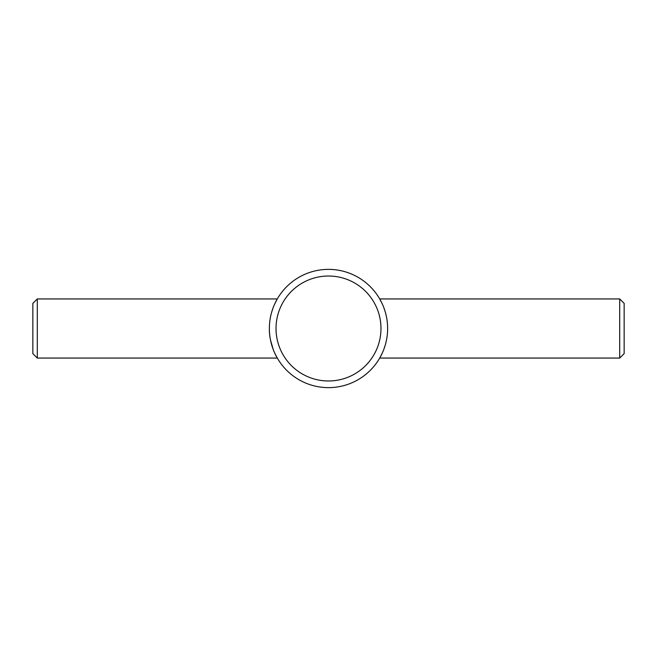 <?xml version="1.0" encoding="UTF-8"?>
<svg xmlns="http://www.w3.org/2000/svg" width="657" height="657" viewBox="0 0 657 657"><rect width="100%" height="100%" fill="white"/><g stroke="black" fill="none" stroke-linecap="round" stroke-linejoin="round"><path stroke-width="0.99" d="M387.63 328.5A59.13 59.13 0 0 1 328.5 387.63A59.13 59.13 0 0 1 269.37 328.5A59.13 59.13 0 0 1 328.5 269.37A59.13 59.13 0 0 1 387.63 328.5M270.479 339.907L273.189 349.409M274.683 352.998L277.295 358.065C277.303 358.295 269.058 344.572 269.37 328.5M385.265 345.056L383.811 349.409L385.265 345.056M382.317 352.998L379.705 358.065L382.317 352.998M380.978 328.5A52.478 52.478 0 0 1 328.5 380.978A52.478 52.478 0 0 1 276.022 328.5A52.478 52.478 0 0 1 328.5 276.022A52.478 52.478 0 0 1 380.978 328.5M619.715 358.065L624.15 353.63L624.15 303.37L619.715 298.935L619.715 358.065L379.705 358.065M37.285 298.935L32.85 303.37L32.85 353.63L37.285 358.065L37.285 298.935L277.295 298.935L274.683 304.002M273.189 307.591L271.735 311.944M385.265 311.944L383.811 307.591M382.317 304.002L379.705 298.935L619.715 298.935M277.295 358.065L37.285 358.065"/></g></svg>
